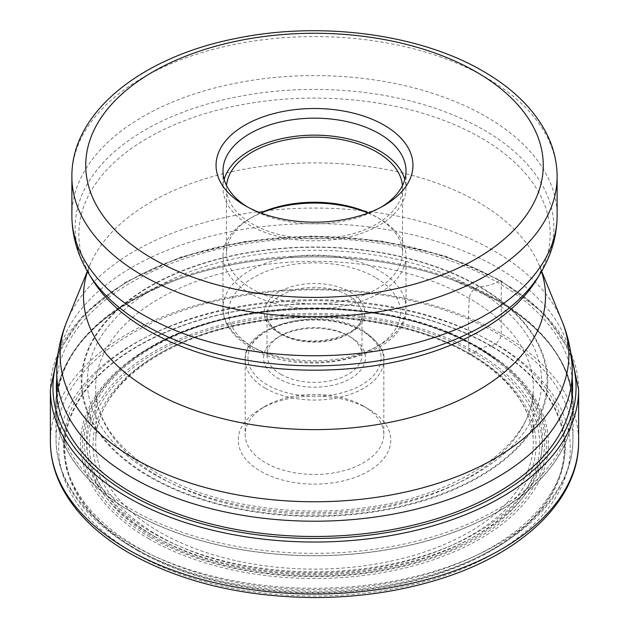 <?xml version="1.0" encoding="UTF-8"?>
<svg xmlns="http://www.w3.org/2000/svg" width="629" height="629" viewBox="0 0 629 629"><rect width="100%" height="100%" fill="white"/><g stroke="black" fill="none" stroke-linecap="round" stroke-linejoin="round"><path stroke-width="0.47" stroke-dasharray="3.15 2.36" d="M137.46 550.556A250.373 144.552 0 0 0 491.54 550.556A250.373 144.552 0 0 0 491.54 346.131A250.373 144.552 0 0 0 137.46 346.131A250.373 144.552 0 0 0 137.46 550.556M56.759 379.193A258.142 149.034 180 0 1 222.367 248.235A258.142 149.034 180 0 1 497.036 282.075A258.142 149.034 180 0 1 572.241 379.193M368.421 408.968A76.251 44.022 0 0 0 260.579 408.968A76.251 44.022 0 0 0 260.579 471.231A76.251 44.022 0 0 0 368.421 471.231A76.251 44.022 0 0 0 368.421 408.968L363.515 406.137A69.324 40.02 0 0 0 265.485 406.137A69.324 40.02 0 0 0 245.176 434.442A69.324 40.02 0 0 0 265.485 462.74A69.324 40.02 0 0 0 341.028 471.412A69.324 40.02 0 0 0 383.824 434.442A69.324 40.02 0 0 0 363.515 406.137L368.421 408.968M497.515 300.678A258.826 149.427 0 0 0 453.855 280.416A258.826 149.427 0 0 0 175.145 280.416A258.826 149.427 0 0 0 55.682 407.309A258.826 149.427 0 0 0 131.485 512.006A258.826 149.427 180 0 0 412.773 544.58A258.826 149.427 180 0 0 573.318 407.309A258.826 149.427 180 0 0 497.515 300.678M381.567 206.941A91.504 52.828 180 0 1 379.201 208.356A91.504 52.828 180 0 1 249.799 208.356L244.893 205.526L249.799 208.356A91.504 52.828 180 0 1 247.433 206.941M224.183 179.485A91.504 52.828 -0 0 0 222.996 187.977A91.504 52.828 -0 0 0 249.799 225.331A91.504 52.828 -0 0 0 349.52 236.787A91.504 52.828 -0 0 0 406.004 187.977A91.504 52.828 -0 0 0 404.817 179.485M402.442 185.594A88.036 50.831 180 0 1 402.536 187.977A88.036 50.831 180 0 1 348.191 234.939A88.036 50.831 180 0 1 252.245 223.916A88.036 50.831 180 0 1 226.464 187.977A88.036 50.831 180 0 1 226.558 185.594M260.587 212.885A88.036 50.831 -0 0 0 252.245 217.131A88.036 50.831 -0 0 0 226.464 253.07A88.036 50.831 -0 0 0 252.245 289.01A88.036 50.831 -0 0 0 348.191 300.025A88.036 50.831 -0 0 0 402.536 253.07A88.036 50.831 -0 0 0 376.755 217.131A88.036 50.831 -0 0 0 368.413 212.885M368.004 213.042A91.504 52.828 180 0 1 379.201 218.546L376.755 217.131L379.201 218.546A91.504 52.828 180 0 1 406.004 255.901A91.504 52.828 180 0 1 349.52 304.703A91.504 52.828 180 0 1 249.799 293.256A91.504 52.828 180 0 1 222.996 255.901A91.504 52.828 180 0 1 249.799 218.546A91.504 52.828 180 0 1 260.996 213.042M280.919 374.334A47.482 27.417 -0 0 0 332.67 380.278A47.482 27.417 -0 0 0 361.982 354.953A47.482 27.417 -0 0 0 348.081 335.564L348.081 335.564A47.482 27.417 -0 0 0 280.919 335.564A47.482 27.417 -0 0 0 267.018 354.953A47.482 27.417 -0 0 0 280.919 374.334M350.526 336.979L348.081 335.564L350.526 336.979A50.949 29.414 -0 0 0 278.474 336.979A50.949 29.414 -0 0 0 278.474 378.579A50.949 29.414 -0 0 0 350.526 378.579A50.949 29.414 -0 0 0 350.526 336.979L350.526 336.979M491.54 346.131L495.377 343.914A8.319 4.804 120 0 0 501.258 333.724L501.258 281.729A2.563 1.478 120 0 0 499.45 280.683L497.036 282.075A57.129 32.983 -60 0 1 479.463 286.439A1.525 0.881 120 0 0 478.96 286.572L475.131 288.711A8.201 4.733 120 0 0 469.258 298.358A517.934 299.034 120 0 0 469.21 353.467A2.736 1.58 120 0 0 471.145 354.442L473.771 352.916A15.859 9.152 120 0 0 475.367 351.87A34.933 20.167 -60 0 1 491.068 346.225A1.698 0.983 120 0 0 491.54 346.131M133.623 552.773A255.799 147.681 180 0 1 133.623 343.914A255.799 147.681 180 0 1 495.377 343.914A255.799 147.681 180 0 1 495.377 552.773A255.799 147.681 180 0 1 133.623 552.773M50.383 441.55A264.117 152.485 180 0 1 213.428 300.67A264.117 152.485 180 0 1 501.258 333.724A264.117 152.485 180 0 1 578.617 441.55M578.617 389.548A264.117 152.485 0 0 0 501.258 281.729A264.117 152.485 0 0 0 213.428 248.675A264.117 152.485 0 0 0 50.383 389.548M571.651 359.859A261.554 151.007 0 0 0 499.45 280.683A261.554 151.007 0 0 0 237.015 243.234A261.554 151.007 0 0 0 57.349 359.859M479.463 286.439A233.296 134.692 180 0 1 479.463 476.916A233.296 134.692 180 0 1 149.537 476.916A233.296 134.692 0 0 1 149.537 286.439A233.296 134.692 0 0 1 479.463 286.439M150.04 476.468A232.573 134.276 180 0 1 150.04 286.572A232.573 134.276 180 0 1 478.96 286.572A232.573 134.276 180 0 1 478.96 476.468A232.573 134.276 180 0 1 150.04 476.468M475.131 288.711A227.163 131.154 0 0 0 153.869 288.711A227.163 131.154 0 0 0 153.869 474.195A227.163 131.154 0 0 0 475.131 474.195A227.163 131.154 0 0 0 475.131 288.711M469.258 298.358A218.861 126.358 0 0 0 226.039 272.129A218.861 126.358 0 0 0 95.883 393.62A218.861 126.358 0 0 0 159.742 477.057A218.861 126.358 180 0 0 393.495 505.543A218.861 126.358 180 0 0 533.117 393.62C531.143 443.728 461.867 494.465 369.53 507.037C295.205 518.453 211.297 505.087 158.06 473.731C119.313 450.466 98.588 423.765 95.883 393.62L95.93 437.037A218.798 126.319 0 0 0 159.79 532.11A218.798 126.319 180 0 0 402.804 558.363A218.798 126.319 180 0 0 533.07 437.037L533.117 393.62A218.861 126.358 180 0 0 469.258 298.358M469.21 353.467A218.798 126.319 0 0 0 235.388 325.012A218.798 126.319 0 0 0 95.93 437.037C98.517 388.738 156.778 342.129 237.966 325.413C316.434 307.982 411.232 319.964 469.777 354.575C508.924 377.856 530.019 405.351 533.07 437.037A218.798 126.319 180 0 0 469.21 353.467M471.145 354.442A221.526 127.899 0 0 0 157.855 354.442A221.526 127.899 0 0 0 157.855 535.31A221.526 127.899 0 0 0 471.145 535.31A221.526 127.899 0 0 0 471.145 354.442M155.229 536.828A225.245 130.046 180 0 1 155.229 352.916A225.245 130.046 180 0 1 473.771 352.916A225.245 130.046 180 0 1 473.771 536.828A225.245 130.046 180 0 1 155.229 536.828M475.367 351.87A227.501 131.343 180 0 1 475.367 537.614A227.501 131.343 180 0 1 153.633 537.614A227.501 131.343 0 0 1 153.633 351.87A227.501 131.343 0 0 1 475.367 351.87M491.068 346.225A249.705 144.167 0 0 0 137.932 346.225A249.705 144.167 0 0 0 137.932 550.108A249.705 144.167 180 0 0 491.068 550.108A249.705 144.167 180 0 0 491.068 346.225M153.083 533.172A228.13 131.713 180 0 1 153.24 346.933A228.13 131.713 180 0 1 475.815 346.964A228.13 131.713 180 0 1 475.917 347.027A228.13 131.713 0 0 1 475.76 533.266A228.13 131.713 0 0 1 153.185 533.235A228.13 131.713 180 0 1 153.083 533.172M151.573 534.847A230.261 132.939 180 0 1 129.149 362.029A230.261 132.939 180 0 1 477.317 346.909A230.261 132.939 180 0 1 477.427 346.964A230.261 132.939 180 0 1 499.851 362.029A230.261 132.939 180 0 1 464.642 541.695A230.261 132.939 180 0 1 151.683 534.909A230.261 132.939 180 0 1 151.573 534.847M150.41 537.394A232.054 133.977 0 0 0 150.48 537.433A232.054 133.977 0 0 0 465.853 544.219A232.054 133.977 0 0 0 501.297 363.169A232.054 133.977 0 0 0 478.59 347.923A232.054 133.977 0 0 0 478.52 347.876A232.054 133.977 0 0 0 127.703 363.169A232.054 133.977 0 0 0 150.41 537.394M149.073 538.967A233.949 135.07 180 0 1 149.042 347.971A233.949 135.07 180 0 1 479.848 347.908A233.949 135.07 180 0 1 479.927 347.955A233.949 135.07 180 0 1 479.958 538.943A233.949 135.07 180 0 1 149.152 539.006A233.949 135.07 180 0 1 149.073 538.967M137.059 547.081A250.94 144.874 0 0 0 491.941 547.081A250.94 144.874 0 0 0 491.941 342.192A250.94 144.874 0 0 0 137.059 342.192A250.94 144.874 0 0 0 137.059 547.081M131.744 544.565A258.456 149.215 180 0 1 56.052 440.017A258.456 149.215 180 0 1 214.819 301.377A258.456 149.215 180 0 1 497.256 333.535A258.456 149.215 180 0 1 572.948 440.017A258.456 149.215 180 0 1 412.632 577.092A258.456 149.215 180 0 1 131.744 544.565M131.477 511.864A258.731 149.38 0 0 0 131.547 511.912A258.731 149.38 0 0 0 497.413 511.927A258.731 149.38 0 0 0 497.523 300.693A258.731 149.38 0 0 0 497.453 300.654A258.731 149.38 0 0 0 453.808 280.4A258.731 149.38 0 0 0 175.192 280.4A258.731 149.38 0 0 0 131.477 511.864M496.824 299.365A257.741 148.806 180 0 1 572.241 404.549A257.741 148.806 180 0 1 413.135 542.025A257.741 148.806 180 0 1 132.247 509.773A257.741 148.806 180 0 1 132.176 509.726A257.741 148.806 180 0 1 56.759 404.549A257.741 148.806 180 0 1 215.865 267.066A257.741 148.806 180 0 1 496.753 299.325A257.741 148.806 180 0 1 496.824 299.365M572.241 372.407A257.741 148.806 0 0 0 496.753 267.183A257.741 148.806 0 0 0 496.674 267.136A257.741 148.806 0 0 0 215.818 234.939A257.741 148.806 0 0 0 56.759 372.407M66.949 321.175A254.352 146.848 180 0 1 244.94 213.663A254.352 146.848 180 0 1 494.276 251.034A254.352 146.848 180 0 1 494.355 251.081A254.352 146.848 180 0 1 562.051 321.175M541.498 271.508A231.008 133.372 -0 0 0 539.328 265.611A231.008 133.372 -0 0 0 477.914 201.988A231.008 133.372 -0 0 0 477.843 201.94A231.008 133.372 -0 0 0 251.372 167.959A231.008 133.372 -0 0 0 89.672 265.611A231.008 133.372 -0 0 0 87.502 271.508M87.36 271.256L89.672 265.611C87.242 267.828 88.029 272.294 92.023 278.993A235.663 136.061 180 0 1 189.18 118.912A235.663 136.061 180 0 1 481.138 137.924A235.663 136.061 180 0 1 481.209 137.971A235.663 136.061 180 0 1 536.977 278.993C540.971 272.294 541.758 267.828 539.328 265.611L541.64 271.256M540.492 273.19A239.374 138.207 0 0 0 483.835 129.944A239.374 138.207 0 0 0 483.764 129.896A239.374 138.207 0 0 0 187.206 110.586A239.374 138.207 0 0 0 88.508 273.19M71.879 215.661A242.621 140.078 180 0 1 221.652 86.252A242.621 140.078 180 0 1 486.06 116.617A242.621 140.078 180 0 1 486.131 116.656A242.621 140.078 180 0 1 557.121 215.661M557.121 176.655A242.621 140.078 0 0 0 486.06 77.611A242.621 140.078 0 0 0 485.981 77.564A242.621 140.078 0 0 0 221.597 47.254A242.621 140.078 0 0 0 71.879 176.655M249.799 345.329A91.504 52.828 -0 0 0 349.52 356.777A91.504 52.828 -0 0 0 406.004 307.974A91.504 52.828 -0 0 0 379.279 270.659A91.504 52.828 -0 0 0 379.201 270.619A91.504 52.828 -0 0 0 279.48 259.164A91.504 52.828 -0 0 0 222.996 307.974A91.504 52.828 -0 0 0 249.721 345.29A91.504 52.828 -0 0 0 249.799 345.329M375.285 277.405A85.961 49.628 -0 0 0 253.715 277.405A85.961 49.628 -0 0 0 253.715 347.593A85.961 49.628 -0 0 0 375.285 347.593A85.961 49.628 -0 0 0 375.285 277.405M349.96 291.935A50.257 29.013 180 0 1 350.038 291.982A50.257 29.013 180 0 1 350.078 332.993A50.257 29.013 180 0 1 279.04 333.063A50.257 29.013 180 0 1 278.962 333.016A50.257 29.013 -0 0 1 278.922 292.005A50.257 29.013 -0 0 1 349.96 291.935M280.919 334.148A47.482 27.417 180 0 1 267.018 314.767A47.482 27.417 180 0 1 296.283 289.45A47.482 27.417 180 0 1 348.002 295.331A47.482 27.417 180 0 1 348.081 295.378A47.482 27.417 180 0 1 361.982 314.767A47.482 27.417 180 0 1 332.717 340.077A47.482 27.417 180 0 1 280.998 334.196A47.482 27.417 180 0 1 280.919 334.148M267.341 384.893A66.548 38.424 180 0 1 267.498 330.587A66.548 38.424 180 0 1 361.557 330.61A66.548 38.424 180 0 1 361.659 330.673A66.548 38.424 -0 0 1 361.502 384.979A66.548 38.424 -0 0 1 267.443 384.948A66.548 38.424 180 0 1 267.341 384.893M265.375 388.282A69.324 40.02 180 0 1 245.176 360.047A69.324 40.02 180 0 1 287.972 323.07A69.324 40.02 180 0 1 363.515 331.742A69.324 40.02 180 0 1 363.625 331.805A69.324 40.02 180 0 1 383.824 360.047A69.324 40.02 180 0 1 341.028 397.017A69.324 40.02 180 0 1 265.485 388.345A69.324 40.02 180 0 1 265.375 388.282M570.676 352.098L544.046 313.47L500.723 280.558L445.568 256.176L381.386 240.978L312.589 235.985L243.934 241.552L180.13 257.285L125.58 282.13L84.019 314.437L58.324 352.098M477.199 346.831C383.918 289.576 206.713 297.226 129.149 362.029L127.703 363.169C205.062 298.193 385.168 290.315 478.7 348.002L499.851 362.029L477.199 346.831M573.318 407.309L572.948 440.017C572.948 496.281 517.651 548.464 436.259 573.334C398.872 584.907 359.033 590.843 316.733 591.142C245.735 590.914 184.556 576.431 133.183 547.686C102.134 529.697 80.095 508.201 67.067 483.206C59.92 469.203 56.248 454.806 56.052 440.017L55.682 407.309M56.759 395.727L56.759 404.549C59.173 352.075 98.659 310.695 175.192 280.4L175.145 280.416M572.241 395.727L572.241 404.549C571.384 364.561 546.412 329.911 497.327 300.591L453.855 280.416M379.201 208.356L384.107 205.526M406.004 170.994L406.004 187.977M222.996 170.994L222.996 187.977M226.464 187.977L226.464 253.07M402.536 187.977L402.536 253.07M406.004 255.901L406.004 307.974C408.756 356.957 303.225 380.789 250.947 347.868C228.028 334.046 222.43 317.849 222.996 307.974L222.996 255.901M267.018 354.953L267.018 314.767C266.979 321.364 271.429 327.402 280.345 332.883C307.833 351.037 365.441 335.807 361.982 314.767L361.982 354.953M280.919 335.564L278.474 336.979M383.824 434.442L383.824 360.047C385.38 351.273 378.422 341.413 362.941 330.477C323.251 305.277 242.605 324.014 245.176 360.047L245.176 434.442M265.485 406.137L260.579 408.968M252.245 217.131L249.799 218.546"/><path stroke-width="0.94" d="M572.241 379.193A258.142 149.034 180 0 1 419.865 523.517A258.142 149.034 180 0 1 131.964 492.845A258.142 149.034 180 0 1 56.759 379.193M384.107 125.147A98.439 56.83 180 0 1 384.107 205.526A98.439 56.83 180 0 1 244.893 205.526L244.893 205.526A98.439 56.83 180 0 1 244.893 125.147A98.439 56.83 180 0 1 384.107 125.147M247.433 206.941A91.504 52.828 180 0 1 222.996 170.994A91.504 52.828 180 0 1 279.48 122.191A91.504 52.828 180 0 1 379.201 133.639A91.504 52.828 180 0 1 406.004 170.994A91.504 52.828 180 0 1 381.567 206.941M404.817 179.485A91.504 52.828 -0 0 0 379.201 150.622A91.504 52.828 -0 0 0 286.415 137.696A91.504 52.828 -0 0 0 224.183 179.485M226.558 185.594A88.036 50.831 180 0 1 282.728 140.574A88.036 50.831 180 0 1 376.755 152.037A88.036 50.831 180 0 1 402.442 185.594M368.413 212.885A88.036 50.831 -0 0 0 260.587 212.885M260.996 213.042A91.504 52.828 180 0 1 368.004 213.042M578.617 441.55A264.117 152.485 180 0 1 415.572 582.43A264.117 152.485 180 0 1 127.742 549.376A264.117 152.485 180 0 1 50.383 441.55C50.422 456.906 54.086 471.844 61.367 486.374C74.702 512.344 97.401 534.619 129.464 553.182C181.577 582.352 243.596 597.141 315.522 597.55C358.656 597.369 399.352 591.425 437.587 579.726C521.818 554.314 579.238 500.204 578.617 441.55L578.617 389.548A264.117 152.485 0 0 1 415.572 530.428A264.117 152.485 0 0 1 127.742 497.374A264.117 152.485 0 0 1 50.383 389.548L50.383 441.55M57.349 359.859A261.554 151.007 0 0 0 129.55 494.237A261.554 151.007 0 0 0 436.353 521.079A261.554 151.007 0 0 0 571.651 359.859M541.64 271.256L562.051 321.175A254.352 146.848 180 0 1 438.405 483.158A254.352 146.848 180 0 1 134.724 458.8A254.352 146.848 180 0 1 134.645 458.753A254.352 146.848 180 0 1 66.949 321.175C60.219 337.592 56.822 354.67 56.759 372.407A257.741 148.806 0 0 0 132.247 477.631A257.741 148.806 0 0 0 132.326 477.67A257.741 148.806 0 0 0 413.182 509.875A257.741 148.806 0 0 0 572.241 372.407L572.241 395.727M87.502 271.508A231.008 133.372 -0 0 0 151.086 390.515A231.008 133.372 -0 0 0 151.157 390.562A231.008 133.372 -0 0 0 422.405 414.181A231.008 133.372 -0 0 0 541.498 271.508M540.492 273.19L536.977 278.993A235.663 136.061 180 0 1 147.862 330.343A235.663 136.061 180 0 1 147.791 330.304A235.663 136.061 180 0 1 92.023 278.993L88.508 273.19A239.374 138.207 0 0 0 145.165 325.311A239.374 138.207 0 0 0 145.236 325.35A239.374 138.207 0 0 0 540.492 273.19C551.405 255.232 556.948 236.056 557.121 215.661A242.621 140.078 180 0 1 407.348 345.077A242.621 140.078 180 0 1 142.94 314.712A242.621 140.078 180 0 1 142.869 314.673A242.621 140.078 180 0 1 71.879 215.661C72.052 236.056 77.595 255.232 88.508 273.19M557.121 176.655C557.066 161.425 553.363 146.699 546.011 132.491C533.243 108.463 512.305 88.052 483.19 71.258C419.268 33.659 319.398 20.804 235.01 38.644C141.494 57.137 71.297 112.316 71.879 176.655A242.621 140.078 0 0 0 142.94 275.706A242.621 140.078 0 0 0 143.019 275.754A242.621 140.078 0 0 0 407.403 306.064A242.621 140.078 0 0 0 557.121 176.655L557.121 215.661M476.184 71.903A228.759 132.074 0 0 0 152.705 71.965A228.759 132.074 0 0 0 152.745 258.731A228.759 132.074 0 0 0 152.816 258.771A228.759 132.074 180 0 0 476.295 258.708A228.759 132.074 180 0 0 476.255 71.95A228.759 132.074 0 0 0 476.184 71.903M58.324 352.098L50.383 389.548M570.676 352.098L578.617 389.548M56.759 372.407L56.759 395.727M562.051 321.175C568.781 337.592 572.178 354.67 572.241 372.407M87.36 271.256L66.949 321.175M71.879 176.655L71.879 215.661"/></g></svg>
